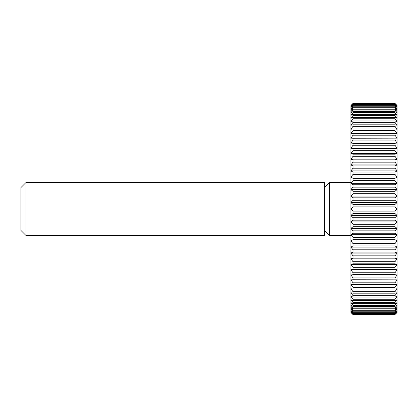 <?xml version="1.0" encoding="UTF-8"?>
<svg xmlns="http://www.w3.org/2000/svg" width="418" height="418" viewBox="0 0 418 418"><rect width="100%" height="100%" fill="white"/><g stroke="black" fill="none" stroke-linecap="round" stroke-linejoin="round"><path stroke-width="0.63" d="M25.9 235.402L20.9 230.396L20.9 187.604L25.9 182.598L324.499 182.598L324.499 235.402L25.9 235.402L25.9 182.598M350.901 235.402L329.499 235.402L324.499 230.396M329.499 235.402L329.499 182.598L350.901 182.598M324.499 187.604L329.499 182.598M353.011 217.715L350.901 215.5L397.1 215.5L394.989 217.715L353.011 217.715L353.011 220.155L394.989 220.155L397.1 221.968L394.989 224.309L353.011 224.309L353.011 226.728L394.989 226.728L397.1 228.39L394.989 230.835L353.011 230.835L353.011 233.228L394.989 233.228L397.1 234.738L394.989 237.283L353.011 237.283L353.011 239.639L394.989 239.639L397.1 240.977L394.989 243.616L353.011 243.616L353.011 245.92L394.989 245.92L397.1 247.095L394.989 249.812L353.011 249.812L353.011 252.059L394.989 252.059L397.1 253.062L394.989 255.847L353.011 255.847L353.011 258.031L394.989 258.031L397.1 258.857L394.989 261.694L353.011 261.694L353.011 263.805L394.989 263.805L397.1 264.453L394.989 267.337L353.011 267.337L353.011 269.364L394.989 269.364L397.1 269.829L394.989 272.75L353.011 272.75L353.011 274.689L394.989 274.689L397.1 274.966L394.989 277.913L353.011 277.913L353.011 279.752L397.1 279.841L394.989 282.798L353.011 282.798L353.011 284.533L397.1 284.439L394.989 287.396L353.011 287.396L353.011 289.016L394.989 289.016L397.1 288.739L394.989 291.686L353.011 291.686L353.011 293.185L394.989 293.185L397.1 292.725L394.989 295.646L353.011 295.646L353.011 297.026L394.989 297.026L397.1 296.378L394.989 299.262L353.011 299.262L353.011 300.511L394.989 300.511L397.1 299.685L394.989 302.527L353.011 302.527L353.011 303.64L394.989 303.64L397.1 302.637L394.989 305.422L353.011 305.422L353.011 306.394L394.989 306.394L397.1 305.218L394.989 307.935L353.011 307.935L353.011 308.766L394.989 308.766L397.1 307.423L394.989 310.057L353.011 310.057L353.011 310.741L394.989 310.741L397.1 309.236L394.989 311.781L353.011 311.781L353.011 312.319L394.989 312.319L397.1 310.652L394.989 313.103L353.011 313.103L353.011 313.484L394.989 313.484L397.1 311.671L394.989 314.007L353.011 314.242L394.989 314.242L397.1 312.283L394.989 314.503L353.011 314.582L350.901 312.486L350.901 105.514L353.011 103.418L394.989 103.497L353.011 103.418M350.901 215.5L353.011 213.541L394.989 213.541L397.1 215.5L397.1 312.486L394.989 314.503M394.989 220.155L394.989 217.715M394.989 103.497L397.1 105.717L394.989 103.758L353.011 103.993L394.989 103.993L397.1 106.329L394.989 104.516L353.011 104.516L353.011 104.897L394.989 104.897L397.1 107.348L394.989 105.681L353.011 105.681L353.011 106.219L394.989 106.219L397.1 108.764L394.989 107.259L353.011 107.259L353.011 107.943L394.989 107.943L397.1 110.577L394.989 109.234L353.011 109.234L353.011 110.065L394.989 110.065L397.1 112.782L394.989 111.606L353.011 111.606L353.011 112.578L394.989 112.578L397.1 115.363L394.989 114.36L353.011 114.36L353.011 115.472L394.989 115.472L397.1 118.315L394.989 117.489L353.011 117.489L353.011 118.738L394.989 118.738L397.1 121.622L394.989 120.974L353.011 120.974L353.011 122.354L394.989 122.354L397.1 125.275L394.989 124.815L353.011 124.815L353.011 126.314L394.989 126.314L397.1 129.261L394.989 128.984L353.011 128.984L353.011 130.604L394.989 130.604L397.1 133.561L353.011 133.467L353.011 135.202L394.989 135.202L397.1 138.159L353.011 138.248L353.011 140.087L394.989 140.087L397.1 143.034L394.989 143.311L353.011 143.311L353.011 145.25L394.989 145.25L397.1 148.171L394.989 148.636L353.011 148.636L353.011 150.663L394.989 150.663L397.1 153.547L394.989 154.195L353.011 154.195L353.011 156.306L394.989 156.306L397.1 159.143L394.989 159.969L353.011 159.969L353.011 162.153L394.989 162.153L397.1 164.938L394.989 165.941L353.011 165.941L353.011 168.188L394.989 168.188L397.1 170.905L394.989 172.08L353.011 172.08L353.011 174.384L394.989 174.384L397.1 177.023L394.989 178.361L353.011 178.361L353.011 180.717L394.989 180.717L397.1 183.262L394.989 184.772L353.011 184.772L353.011 187.165L394.989 187.165L397.1 189.61L394.989 191.272L353.011 191.272L353.011 193.691L394.989 193.691L397.1 196.032L394.989 197.845L353.011 197.845L353.011 200.285L394.989 200.285L397.1 202.5L394.989 204.459L353.011 204.459L353.011 206.91L394.989 206.91L397.1 209L397.1 215.5M394.989 103.418L397.1 105.514L397.1 209L394.989 211.09L353.011 211.09L350.901 209L353.011 206.91M394.989 213.541L394.989 211.09M353.011 224.309L350.901 221.968L353.011 220.155M350.901 221.968L397.1 221.968M394.989 226.728L394.989 224.309M353.011 230.835L350.901 228.39L353.011 226.728M350.901 228.39L397.1 228.39M394.989 233.228L394.989 230.835M353.011 237.283L350.901 234.738L353.011 233.228M350.901 234.738L397.1 234.738M394.989 239.639L394.989 237.283M353.011 243.616L350.901 240.977L353.011 239.639M350.901 240.977L397.1 240.977M394.989 245.92L394.989 243.616M353.011 249.812L350.901 247.095L353.011 245.92M350.901 247.095L397.1 247.095M394.989 252.059L394.989 249.812M353.011 255.847L350.901 253.062L353.011 252.059M350.901 253.062L397.1 253.062M394.989 258.031L394.989 255.847M353.011 261.694L350.901 258.857L353.011 258.031M350.901 258.857L397.1 258.857M394.989 263.805L394.989 261.694M353.011 267.337L350.901 264.453L353.011 263.805M350.901 264.453L397.1 264.453M394.989 269.364L394.989 267.337M353.011 272.75L350.901 269.829L353.011 269.364M350.901 269.829L397.1 269.829M394.989 274.689L394.989 272.75M353.011 277.913L350.901 274.966L353.011 274.689M350.901 274.966L397.1 274.966M394.989 279.752L394.989 277.913M353.011 282.798L350.901 279.841L353.011 279.752M350.901 279.841L397.1 279.841M394.989 284.533L394.989 282.798M353.011 287.396L350.901 284.439L353.011 284.533M394.989 289.016L394.989 287.396M353.011 291.686L350.901 288.739L353.011 289.016M394.989 293.185L394.989 291.686M353.011 295.646L350.901 292.725L353.011 293.185M394.989 297.026L394.989 295.646M353.011 299.262L350.901 296.378L353.011 297.026M394.989 300.511L394.989 299.262M353.011 302.527L350.901 299.685L353.011 300.511M394.989 303.64L394.989 302.527M353.011 305.422L350.901 302.637L353.011 303.64M394.989 306.394L394.989 305.422M353.011 307.935L350.901 305.218L353.011 306.394M394.989 308.766L394.989 307.935M353.011 310.057L350.901 307.423L353.011 308.766M394.989 310.741L394.989 310.057M353.011 311.781L350.901 309.236L353.011 310.741M394.989 312.319L394.989 311.781M353.011 313.103L350.901 310.652L353.011 312.319M394.989 313.484L394.989 313.103M353.011 314.007L350.901 311.671L353.011 313.484M353.011 314.503L350.901 312.283L353.011 314.242M353.011 314.582L394.989 314.582M353.011 103.758L350.901 105.717L353.011 103.497M353.011 104.516L350.901 106.329L353.011 103.993M394.989 104.897L394.989 104.516M353.011 105.681L350.901 107.348L353.011 104.897M394.989 106.219L394.989 105.681M353.011 107.259L350.901 108.764L353.011 106.219M394.989 107.943L394.989 107.259M353.011 109.234L350.901 110.577L353.011 107.943M394.989 110.065L394.989 109.234M353.011 111.606L350.901 112.782L353.011 110.065M394.989 112.578L394.989 111.606M353.011 114.36L350.901 115.363L353.011 112.578M394.989 115.472L394.989 114.36M353.011 117.489L350.901 118.315L353.011 115.472M394.989 118.738L394.989 117.489M353.011 120.974L350.901 121.622L353.011 118.738M394.989 122.354L394.989 120.974M353.011 124.815L350.901 125.275L353.011 122.354M394.989 126.314L394.989 124.815M353.011 128.984L350.901 129.261L353.011 126.314M394.989 130.604L394.989 128.984M353.011 133.467L350.901 133.561L353.011 130.604M394.989 135.202L394.989 133.467M353.011 138.248L350.901 138.159L353.011 135.202M350.901 138.159L397.1 138.159M394.989 140.087L394.989 138.248M353.011 143.311L350.901 143.034L353.011 140.087M350.901 143.034L397.1 143.034M394.989 145.25L394.989 143.311M353.011 148.636L350.901 148.171L353.011 145.25M350.901 148.171L397.1 148.171M394.989 150.663L394.989 148.636M353.011 154.195L350.901 153.547L353.011 150.663M350.901 153.547L397.1 153.547M394.989 156.306L394.989 154.195M353.011 159.969L350.901 159.143L353.011 156.306M350.901 159.143L397.1 159.143M394.989 162.153L394.989 159.969M353.011 165.941L350.901 164.938L353.011 162.153M350.901 164.938L397.1 164.938M394.989 168.188L394.989 165.941M353.011 172.08L350.901 170.905L353.011 168.188M350.901 170.905L397.1 170.905M394.989 174.384L394.989 172.08M353.011 178.361L350.901 177.023L353.011 174.384M350.901 177.023L397.1 177.023M394.989 180.717L394.989 178.361M353.011 184.772L350.901 183.262L353.011 180.717M350.901 183.262L397.1 183.262M394.989 187.165L394.989 184.772M353.011 191.272L350.901 189.61L353.011 187.165M350.901 189.61L397.1 189.61M394.989 193.691L394.989 191.272M353.011 197.845L350.901 196.032L353.011 193.691M350.901 196.032L397.1 196.032M394.989 200.285L394.989 197.845M353.011 204.459L350.901 202.5L353.011 200.285M350.901 202.5L397.1 202.5M394.989 206.91L394.989 204.459M350.901 209L397.1 209M353.011 211.09L353.011 213.541"/></g></svg>
